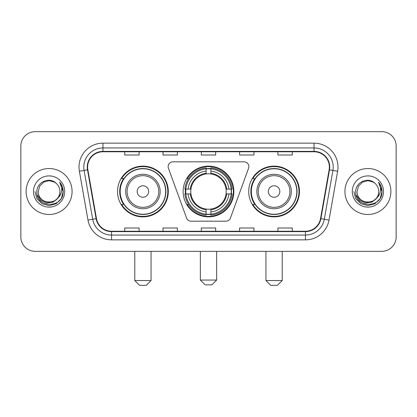<?xml version="1.0" encoding="UTF-8"?>
<svg xmlns="http://www.w3.org/2000/svg" width="417" height="417" viewBox="0 0 417 417"><rect width="100%" height="100%" fill="white"/><g stroke="black" fill="none" stroke-linecap="round" stroke-linejoin="round"><path stroke-width="0.63" d="M168.155 166.612A4.785 4.785 0 0 0 168.442 168.249L186.561 218.034A4.785 4.785 0 0 0 191.059 221.187L225.941 221.187A4.785 4.785 0 0 0 230.439 218.034L248.558 168.249A4.785 4.785 0 0 0 244.06 161.827L172.94 161.827A4.785 4.785 0 0 0 168.155 166.612M248.709 191.507A25.369 25.369 0 0 0 274.084 216.876A25.369 25.369 0 0 0 299.453 191.507A25.369 25.369 0 0 0 274.084 166.133A25.369 25.369 0 0 0 248.709 191.507M183.131 191.507A25.369 25.369 0 0 0 208.5 216.876A25.369 25.369 0 0 0 233.869 191.507A25.369 25.369 0 0 0 208.5 166.133A25.369 25.369 0 0 0 183.131 191.507M117.547 191.507A25.369 25.369 0 0 0 142.916 216.876A25.369 25.369 0 0 0 168.291 191.507A25.369 25.369 0 0 0 142.916 166.133A25.369 25.369 0 0 0 117.547 191.507M123.63 204.429A23.216 23.216 0 0 1 123.63 178.58M185.409 193.9A23.216 23.216 0 0 1 185.409 189.115M254.797 204.429A23.216 23.216 0 0 1 254.797 178.58M20.85 146.028L20.85 236.981A14.36 14.36 0 0 0 35.21 251.342L381.79 251.342A14.36 14.36 0 0 0 396.15 236.981L396.15 146.028A14.36 14.36 0 0 0 381.79 131.668L35.21 131.668A14.36 14.36 0 0 0 20.85 146.028L20.85 236.981M26.115 191.507A22.977 22.977 0 0 0 49.091 214.484A22.977 22.977 0 0 0 72.073 191.507A22.977 22.977 0 0 0 49.091 168.531A22.977 22.977 0 0 0 26.115 191.507A22.977 22.977 0 0 0 49.091 214.484A22.977 22.977 0 0 0 72.073 191.507A22.977 22.977 0 0 0 49.091 168.531A22.977 22.977 0 0 0 26.115 191.507M344.927 191.507A22.977 22.977 0 0 0 367.909 214.484A22.977 22.977 0 0 0 390.885 191.507A22.977 22.977 0 0 0 367.909 168.531A22.977 22.977 0 0 0 344.927 191.507A22.977 22.977 0 0 0 367.909 214.484A22.977 22.977 0 0 0 390.885 191.507A22.977 22.977 0 0 0 367.909 168.531A22.977 22.977 0 0 0 344.927 191.507M87.627 167.092A15.32 15.32 0 0 1 102.947 151.772L314.053 151.772A15.32 15.32 0 0 1 329.138 169.75L320.527 218.581A15.32 15.32 0 0 1 305.442 231.237L111.558 231.237A15.32 15.32 0 0 1 96.473 218.581L87.862 169.75A15.32 15.32 0 0 1 87.627 167.092M87.247 167.092A15.7 15.7 0 0 0 87.487 169.818L96.092 218.649A15.7 15.7 0 0 0 111.558 231.623L305.442 231.623A15.7 15.7 0 0 0 320.908 218.649L329.513 169.818A15.7 15.7 0 0 0 314.053 151.392L102.947 151.392A15.7 15.7 0 0 0 87.247 167.092M79.376 171.246A23.936 23.936 0 0 1 102.947 143.156L314.053 143.156A23.936 23.936 0 0 1 337.624 171.246L329.013 220.077A23.936 23.936 0 0 1 305.442 239.853L111.558 239.853A23.936 23.936 0 0 1 87.987 220.077L79.376 171.246L84.088 170.417A19.146 19.146 0 0 1 102.947 147.946L314.053 147.946A19.146 19.146 0 0 1 332.912 170.417L324.301 219.243A19.146 19.146 0 0 1 305.442 235.068L111.558 235.068A19.146 19.146 0 0 1 92.699 219.243L84.088 170.417A19.146 19.146 0 0 1 83.801 167.092M381.79 131.668L35.21 131.668M35.21 251.342L381.79 251.342M396.15 236.981L396.15 146.028M320.908 218.649L324.301 219.243L332.912 170.417L337.624 171.246M201.317 151.772L201.317 155.015L215.683 155.015L215.683 151.772M163.026 151.772L163.026 155.015L177.387 155.015L177.387 151.772M124.73 151.772L124.73 155.015L139.09 155.015L139.09 151.772M239.613 151.772L239.613 155.015L253.974 155.015L253.974 151.772M277.91 151.772L277.91 155.015L292.27 155.015L292.27 151.772M215.683 231.237L215.683 227.995L201.317 227.995L201.317 231.237M177.387 231.237L177.387 227.995L163.026 227.995L163.026 231.237M139.09 231.237L139.09 227.995L124.73 227.995L124.73 231.237M253.974 231.237L253.974 227.995L239.613 227.995L239.613 231.237M292.27 231.237L292.27 227.995L277.91 227.995L277.91 231.237M59.912 191.507C60.574 205.461 37.613 205.461 38.275 191.507L39.724 186.097L43.686 182.135L49.091 180.686L54.502 182.135L56.18 183.334C49.54 176.375 36.759 182.104 36.878 191.507C35.664 208.208 62.743 208.646 63.181 192.315L63.202 191.507C63.16 187.958 61.982 184.84 59.662 182.156C61.424 185.054 62.05 188.171 61.528 191.507C61.023 194.343 59.641 196.662 57.384 198.456A10.821 10.821 0 0 0 59.912 191.507C60.574 205.461 37.613 205.461 38.275 191.507C37.613 205.461 60.574 205.461 59.912 191.507A10.821 10.821 0 0 0 56.18 183.334M57.384 198.456C51.64 206.217 37.712 201.255 38.275 191.507M58.072 197.877L53.188 202.104L46.787 202.996L40.897 200.332L37.217 195.015M33.485 191.507A15.606 15.606 0 0 0 49.091 207.113A15.606 15.606 0 0 0 64.698 191.507A15.606 15.606 0 0 0 49.091 175.901A15.606 15.606 0 0 0 33.485 191.507M59.662 182.156L63.196 191.919L62.54 187.233L63.196 191.919L62.54 187.233L63.196 191.919L59.767 182.276L63.196 191.914L59.767 182.276L63.202 191.507L61.315 198.56L56.149 203.725L49.091 205.617L42.039 203.725L36.873 198.56L34.986 191.507M59.767 182.276L63.196 191.924M211.852 284.853L205.148 284.853L200.363 280.068L216.637 280.068L211.852 284.853M210.893 214.166L210.893 215.13A23.743 23.743 0 0 0 232.123 193.9L231.159 193.9A22.784 22.784 0 0 1 210.893 214.166L210.893 211.951A20.584 20.584 0 0 0 228.943 193.9L226.05 193.9A17.712 17.712 0 0 0 210.893 173.957L210.893 168.849A22.784 22.784 0 0 1 231.159 189.115L232.123 189.115A23.743 23.743 0 0 0 210.893 167.884L210.893 168.849M185.841 193.9L184.877 193.9A23.743 23.743 0 0 0 206.107 215.13L206.107 214.166A22.784 22.784 0 0 1 185.841 193.9L188.057 193.9A20.584 20.584 0 0 0 206.107 211.951L206.107 209.058A17.712 17.712 0 0 0 226.05 193.9L226.754 193.9A18.411 18.411 0 0 1 210.893 209.761L210.893 211.951M206.107 168.849L206.107 167.884A23.743 23.743 0 0 0 184.877 189.115L185.841 189.115A22.784 22.784 0 0 1 206.107 168.849L206.107 171.064A20.584 20.584 0 0 0 188.057 189.115L190.95 189.115A17.712 17.712 0 0 0 206.107 209.058L206.107 209.761A18.411 18.411 0 0 1 190.246 193.9L188.057 193.9M185.888 193.9A22.737 22.737 0 0 1 185.888 189.115M210.893 168.895A22.737 22.737 0 0 0 206.107 168.895M231.112 189.115A22.737 22.737 0 0 1 231.112 193.9M231.159 189.115L228.943 189.115A20.584 20.584 0 0 0 210.893 171.064M228.943 193.9L231.159 193.9M206.107 211.951L206.107 214.166M226.05 189.115L228.943 189.115M210.893 209.084L210.893 209.761M206.107 209.058A17.712 17.712 0 0 1 190.95 193.9L190.246 193.9M210.893 214.119A22.737 22.737 0 0 1 206.107 214.119M188.057 189.115L185.841 189.115M206.107 173.925L206.107 171.064M210.893 173.957A17.712 17.712 0 0 0 190.95 189.115L190.246 189.115A18.411 18.411 0 0 1 206.107 173.248M210.893 173.925L210.893 173.248A18.411 18.411 0 0 1 226.754 189.115M188.583 178.58L187.228 178.58A24.895 24.895 0 0 1 233.395 191.507A24.895 24.895 0 0 1 187.228 204.429L188.583 204.429M146.268 285.332L139.57 285.332L134.78 280.542L151.058 280.542L146.268 285.332M148.66 191.507A5.744 5.744 0 0 0 142.916 185.763A5.744 5.744 0 0 0 137.172 191.507A5.744 5.744 0 0 0 142.916 197.251A5.744 5.744 0 0 0 148.66 191.507M160.149 191.507A17.233 17.233 0 0 0 142.916 174.275A17.233 17.233 0 0 0 125.684 191.507A17.233 17.233 0 0 0 142.916 208.74A17.233 17.233 0 0 0 160.149 191.507A17.233 17.233 0 0 1 142.916 208.74A17.233 17.233 0 0 1 125.684 191.507M165.658 191.507A22.737 22.737 0 0 0 142.916 168.77A22.737 22.737 0 0 0 120.179 191.507A22.737 22.737 0 0 0 142.916 214.244A22.737 22.737 0 0 0 165.658 191.507M167.811 191.507A24.895 24.895 0 0 1 121.644 204.429L123.953 204.429A22.951 22.951 0 0 0 158.106 208.719A22.951 22.951 0 0 0 158.106 174.296A22.951 22.951 0 0 0 123.953 178.58L121.644 178.58A24.895 24.895 0 0 1 167.811 191.507M277.43 285.332L270.732 285.332L265.942 280.542L282.22 280.542L277.43 285.332M279.828 191.507A5.744 5.744 0 0 0 274.084 185.763A5.744 5.744 0 0 0 268.339 191.507A5.744 5.744 0 0 0 274.084 197.251A5.744 5.744 0 0 0 279.828 191.507M291.316 191.507A17.233 17.233 0 0 0 274.084 174.275A17.233 17.233 0 0 0 256.851 191.507A17.233 17.233 0 0 0 274.084 208.74A17.233 17.233 0 0 0 291.316 191.507A17.233 17.233 0 0 1 274.084 208.74A17.233 17.233 0 0 1 256.851 191.507M296.821 191.507A22.737 22.737 0 0 0 274.084 168.77A22.737 22.737 0 0 0 251.342 191.507A22.737 22.737 0 0 0 274.084 214.244A22.737 22.737 0 0 0 296.821 191.507M298.973 191.507A24.895 24.895 0 0 1 252.806 204.429L255.115 204.429A22.951 22.951 0 0 0 289.268 208.719A22.951 22.951 0 0 0 289.268 174.296A22.951 22.951 0 0 0 255.115 178.58L252.806 178.58A24.895 24.895 0 0 1 298.973 191.507M378.725 191.507C379.387 205.461 356.426 205.461 357.088 191.507L358.537 186.097L362.498 182.135L367.909 180.686L373.314 182.135L374.992 183.334C368.357 176.375 355.571 182.104 355.691 191.507C354.476 208.208 381.555 208.646 381.993 192.315L382.014 191.507C381.977 187.958 380.794 184.84 378.474 182.156C380.241 185.054 380.862 188.171 380.34 191.507C379.835 194.343 378.454 196.662 376.197 198.456A10.821 10.821 0 0 0 378.725 191.507C379.387 205.461 356.426 205.461 357.088 191.507C356.426 205.461 379.387 205.461 378.725 191.507A10.821 10.821 0 0 0 374.992 183.334M376.197 198.456C370.452 206.217 356.525 201.255 357.088 191.507M376.885 197.877L372 202.104L365.6 202.996L359.709 200.332L356.029 195.015M352.302 191.507A15.606 15.606 0 0 0 367.909 207.113A15.606 15.606 0 0 0 383.515 191.507A15.606 15.606 0 0 0 367.909 175.901A15.606 15.606 0 0 0 352.302 191.507M378.474 182.156L382.008 191.919L381.352 187.233L382.008 191.919L381.352 187.233L382.008 191.919L378.579 182.276L382.008 191.914L378.579 182.276L382.014 191.507L380.127 198.56L374.961 203.725L367.909 205.617L360.851 203.725L355.685 198.56L353.798 191.507M378.579 182.276L382.008 191.924M314.053 143.156L314.053 151.392M84.088 170.417L87.487 169.818M111.558 239.853L111.558 231.623M305.442 231.623L305.442 239.853M87.987 220.077L96.092 218.649M329.513 169.818L332.912 170.417M102.947 143.156L102.947 151.392M324.301 219.243L329.013 220.077M210.893 209.058A17.712 17.712 0 0 0 226.05 193.9M206.107 214.333A22.951 22.951 0 0 0 210.893 214.333M231.326 193.9A22.951 22.951 0 0 0 231.326 189.115M210.893 168.677A22.951 22.951 0 0 0 206.107 168.677M158.752 191.507A15.83 15.83 0 0 0 142.916 175.677A15.83 15.83 0 0 0 127.086 191.507A15.83 15.83 0 0 0 142.916 207.338A15.83 15.83 0 0 0 158.752 191.507M289.914 191.507A15.83 15.83 0 0 0 274.084 175.677A15.83 15.83 0 0 0 258.248 191.507A15.83 15.83 0 0 0 274.084 207.338A15.83 15.83 0 0 0 289.914 191.507M216.637 251.342L216.637 280.068M200.363 251.342L200.363 280.068M151.058 251.342L151.058 280.542M134.78 251.342L134.78 280.542M282.22 251.342L282.22 280.542M265.942 251.342L265.942 280.542"/></g></svg>
